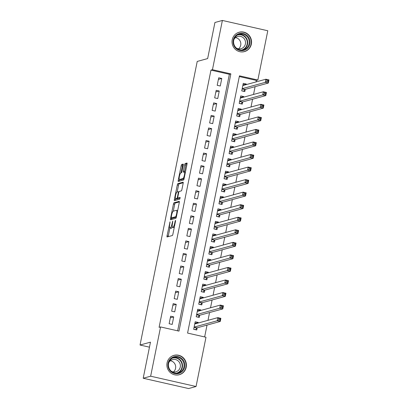 <?xml version="1.0" encoding="UTF-8"?>
<svg xmlns="http://www.w3.org/2000/svg" width="409" height="409" viewBox="0 0 409 409"><rect width="100%" height="100%" fill="white"/><g stroke="black" fill="none" stroke-linecap="round" stroke-linejoin="round"><path stroke-width="0.61" d="M170.057 221.806L167.041 235.814A1.263 0.271 -77.2 0 0 167.051 236.964A1.263 0.271 -77.2 0 0 167.082 236.964L172.353 235.518A1.263 0.271 -77.2 0 0 172.895 234.204L175.533 221.121L175.522 220.313L175.124 221.233L174.781 222.925A4.044 0.864 -77.2 0 1 173.048 227.123L172.608 227.246A4.044 0.864 -77.2 0 1 172.511 227.246A4.044 0.864 -77.2 0 1 172.47 223.559L172.777 221.059L172.056 223.672A4.044 0.864 -77.2 0 1 170.328 227.869L169.888 227.992A4.044 0.864 -77.2 0 1 169.786 227.992A4.044 0.864 -77.2 0 1 169.745 224.306L170.057 221.806M251.366 44.09A10.046 9.755 -105.3 0 1 244.454 51.606A10.046 9.755 -105.3 0 1 232.225 39.745A10.046 9.755 -105.3 0 1 239.137 32.229A10.046 9.755 -105.3 0 1 251.366 44.09M186.218 367.21A10.046 9.755 -105.3 0 1 179.3 374.726A10.046 9.755 -105.3 0 1 167.071 362.865A10.046 9.755 -105.3 0 1 173.983 355.349A10.046 9.755 -105.3 0 1 186.218 367.21M183.222 165.221A1.263 0.271 -77.2 0 0 183.206 164.07A1.263 0.271 -77.2 0 0 183.176 164.07L181.698 164.479A1.263 0.271 -77.2 0 0 181.156 165.788L178.227 180.323A1.263 0.271 -77.2 0 0 178.242 181.478A1.263 0.271 -77.2 0 0 178.273 181.473L183.539 180.026A1.263 0.271 -77.2 0 0 184.081 178.718L187.01 164.183A1.263 0.271 -77.2 0 0 187 163.033A1.263 0.271 -77.2 0 0 186.969 163.033L185.18 163.523A1.263 0.271 -77.2 0 0 184.643 164.832L183.385 171.054A1.263 0.271 -77.2 0 0 183.401 172.204A1.263 0.271 -77.2 0 0 183.431 172.204L184.316 171.964A3.379 0.721 -77.2 0 1 184.403 171.959A3.379 0.721 -77.2 0 1 184.398 175.231A3.379 0.721 -77.2 0 1 182.987 178.554L179.52 179.505A3.379 0.721 -77.2 0 1 179.433 179.505A3.379 0.721 -77.2 0 1 179.439 176.238A3.379 0.721 -77.2 0 1 180.85 172.915L181.427 172.756A1.263 0.271 -77.2 0 0 181.969 171.443L183.222 165.221M196.059 386.505L188.605 388.55L143.196 378.243L150.471 342.164L140.036 345.027L197.22 61.437L207.654 58.574L214.929 22.495L222.384 20.45L267.788 30.757L257.859 80.011L239.449 75.834L187.578 333.074L205.988 337.251L196.059 386.505L150.65 376.198L160.584 326.944L178.989 331.121L230.86 73.881L212.45 69.704L222.384 20.45M143.196 378.243L150.65 376.198M177.644 330.815L229.367 74.29L210.962 70.113L159.091 327.353L160.584 326.944M210.962 70.113L212.45 69.704M173.973 202.782A1.263 0.271 -77.2 0 0 173.436 204.096L170.502 218.631A1.263 0.271 -77.2 0 0 170.517 219.781A1.263 0.271 -77.2 0 0 170.548 219.781L175.814 218.334A1.263 0.271 -77.2 0 0 176.356 217.021L179.285 202.491A1.263 0.271 -77.2 0 0 179.275 201.335A1.263 0.271 -77.2 0 0 179.244 201.335L173.973 202.782L175.205 203.063A1.263 0.271 -77.2 0 0 174.663 204.372L173.288 211.172L176.437 210.308A4.044 0.864 -77.2 0 1 176.54 210.308A4.044 0.864 -77.2 0 1 176.581 213.994L175.839 216.698L171.218 217.966L171.545 215.374A4.044 0.864 -77.2 0 1 173.278 211.177M174.367 199.474L177.296 184.945A1.263 0.271 -77.2 0 1 177.838 183.631L183.104 182.184A1.263 0.271 -77.2 0 1 183.135 182.184A1.263 0.271 -77.2 0 1 183.15 183.334L181.898 189.556A1.263 0.271 -77.2 0 1 181.356 190.87L179.219 191.453A1.263 0.271 -77.2 0 0 178.677 192.767L177.843 196.893A1.263 0.271 -77.2 0 0 177.859 198.043A1.263 0.271 -77.2 0 0 177.889 198.043L180.134 197.435L179.766 199.157L174.408 200.63A1.263 0.271 -77.2 0 1 174.377 200.63A1.263 0.271 -77.2 0 1 174.367 199.474L175.594 199.756L175.804 198.702M246.218 84.612L246.33 84.044L243.8 84.74M246.33 84.044L243.263 83.349L241.745 90.88L244.812 91.575L245.257 89.382M243.687 97.163L243.8 96.596L241.269 97.291M243.8 96.596L240.732 95.9L239.214 103.426L242.281 104.126L242.726 101.928M241.157 109.709L241.269 109.142L238.738 109.837M241.269 109.142L238.202 108.446L236.683 115.977L239.751 116.672L240.195 114.474M238.626 122.26L238.738 121.693L236.208 122.388M238.738 121.693L235.671 120.998L234.153 128.523L237.22 129.218L237.665 127.025M236.095 134.806L236.208 134.239L233.677 134.934M236.208 134.239L233.14 133.544L231.622 141.074L234.689 141.77L235.134 139.571M233.565 147.358L233.677 146.79L231.146 147.485M233.677 146.79L230.61 146.09L229.091 153.62L232.164 154.316L232.603 152.122M231.034 159.904L231.151 159.336L228.621 160.031M231.151 159.336L228.079 158.641L226.566 166.172L229.633 166.867L230.073 164.669M228.503 172.45L228.621 171.887L226.09 172.578M228.621 171.887L225.553 171.187L224.035 178.718L227.102 179.413L227.542 177.22M225.972 185.001L226.09 184.433L223.559 185.129M226.09 184.433L223.023 183.738L221.504 191.264L224.572 191.964L225.011 189.766M223.447 197.547L223.559 196.98L221.029 197.675M223.559 196.98L220.492 196.284L218.973 203.815L222.041 204.51L222.486 202.317M220.916 210.098L221.029 209.531L218.498 210.226M221.029 209.531L217.961 208.835L216.443 216.361L219.51 217.061L219.955 214.863M218.386 222.644L218.498 222.077L215.967 222.772M218.498 222.077L215.431 221.381L213.912 228.912L216.98 229.607L217.424 227.409M215.855 235.195L215.967 234.628L213.437 235.323M215.967 234.628L212.9 233.933L211.381 241.458L214.449 242.154L214.894 239.96M213.324 247.742L213.437 247.174L210.906 247.869M213.437 247.174L210.369 246.479L208.851 254.009L211.918 254.705L212.363 252.506M210.793 260.293L210.906 259.725L208.375 260.421M210.906 259.725L207.838 259.025L206.32 266.556L209.388 267.251L209.832 265.058M208.263 272.839L208.375 272.271L205.845 272.967M208.375 272.271L205.308 271.576L203.789 279.107L206.862 279.802L207.302 277.604M205.732 285.39L205.85 284.822L203.319 285.513M205.85 284.822L202.777 284.122L201.264 291.653L204.331 292.348L204.771 290.155M203.201 297.936L203.319 297.369L200.788 298.064M203.319 297.369L200.252 296.673L198.733 304.199L201.801 304.899L202.24 302.701M200.671 310.482L200.788 309.915L198.258 310.61M200.788 309.915L197.721 309.219L196.202 316.75L199.27 317.445L199.71 315.252M170.645 316.198L169.127 323.724L172.194 324.424L173.713 316.893L170.645 316.198M173.176 303.647L171.657 311.177L174.725 311.873L176.243 304.347L173.176 303.647M175.706 291.101L174.188 298.631L177.255 299.327L178.774 291.796L175.706 291.101M178.237 278.549L176.719 286.08L179.786 286.775L181.305 279.25L178.237 278.549M180.768 266.003L179.249 273.534L182.317 274.229L183.835 266.699L180.768 266.003M183.293 253.457L181.78 260.983L184.848 261.678L186.366 254.153L183.293 253.457M185.824 240.906L184.306 248.437L187.378 249.132L188.892 241.601L185.824 240.906M188.355 228.36L186.836 235.886L189.904 236.586L191.422 229.055L188.355 228.36M190.885 215.809L189.367 223.34L192.434 224.035L193.953 216.504L190.885 215.809M193.416 203.263L191.898 210.788L194.965 211.489L196.484 203.958L193.416 203.263M195.947 190.712L194.428 198.242L197.496 198.938L199.014 191.412L195.947 190.712M198.477 178.166L196.959 185.696L200.027 186.392L201.545 178.861L198.477 178.166M201.008 165.614L199.49 173.145L202.557 173.84L204.076 166.315L201.008 165.614M203.539 153.068L202.02 160.599L205.088 161.294L206.606 153.764L203.539 153.068M206.07 140.522L204.551 148.048L207.619 148.743L209.137 141.217L206.07 140.522M208.595 127.971L207.082 135.502L210.149 136.197L211.668 128.666L208.595 127.971M211.126 115.425L209.607 122.951L212.68 123.651L214.198 116.12L211.126 115.425M213.656 102.874L212.138 110.404L215.206 111.1L216.724 103.569L213.656 102.874M216.187 90.328L214.669 97.853L217.736 98.554L219.255 91.023L216.187 90.328M220.267 86.002L221.785 78.477L218.718 77.776L217.199 85.307L220.267 86.002M204.643 336.944L207.031 325.094M207.992 320.329L209.561 312.548M210.523 307.783L212.092 299.996M213.053 295.232L214.623 287.45M215.584 282.685L217.153 274.899M218.115 270.134L219.684 262.353M220.645 257.588L222.215 249.807M223.171 245.037L224.74 237.256M225.702 232.491L227.271 224.71M228.232 219.94L229.802 212.159M230.763 207.394L232.332 199.612M233.294 194.848L234.863 187.061M235.824 182.296L237.394 174.515M238.355 169.75L239.925 161.964M240.886 157.199L242.455 149.418M243.416 144.653L244.986 136.872M245.947 132.102L247.517 124.321M248.473 119.556L250.042 111.775M251.003 107.005L252.573 99.223M253.534 94.459L255.104 86.677M256.065 81.912L256.366 80.42L239.306 76.544M198.14 323.033L198.258 322.466L195.19 321.771L193.672 329.296L196.739 329.997L197.184 327.798M140.036 345.027L149.464 347.169M256.366 80.42L257.859 80.011M229.367 74.29L230.86 73.881M198.258 322.466L195.727 323.161M173.713 316.893L170.318 317.824M176.243 304.347L172.849 305.278M178.774 291.796L175.379 292.732M181.305 279.25L177.905 280.18M183.835 266.699L180.435 267.634M186.366 254.153L182.966 255.083M188.892 241.601L185.497 242.537M191.422 229.055L188.028 229.986M193.953 216.504L190.558 217.44M196.484 203.958L193.089 204.889M199.014 191.412L195.62 192.342M201.545 178.861L198.15 179.791M204.076 166.315L200.681 167.245M206.606 153.764L203.207 154.699M209.137 141.217L205.737 142.148M211.668 128.666L208.268 129.602M214.198 116.12L210.799 117.051M216.724 103.569L213.329 104.505M219.255 91.023L215.86 91.953M221.785 78.477L218.391 79.407M169.786 227.992L171.013 228.273A4.044 0.864 -77.2 0 0 171.115 228.268L169.888 227.992M172.332 227.082A4.044 0.864 -77.2 0 1 171.555 228.15L171.115 228.268M172.511 227.246L173.738 227.527A4.044 0.864 -77.2 0 0 173.835 227.522L172.608 227.246M173.048 227.123L174.265 227.399L173.835 227.522M169.893 228.017L168.268 236.09A1.263 0.271 -77.2 0 0 168.186 236.663M179.372 201.918L175.205 203.063M171.887 218.125L171.729 218.907A1.263 0.271 -77.2 0 0 171.647 219.48M172.404 218.237L171.218 217.966M176.32 217.184L172.445 218.248M177.153 192.02L178.523 185.221L177.296 184.945M183.232 182.767L179.065 183.907A1.263 0.271 -77.2 0 0 178.523 185.221M179.055 198.309A1.263 0.271 -77.2 0 0 179.086 198.324A1.263 0.271 -77.2 0 0 179.116 198.324L180.18 198.033M177 192.061A3.379 0.721 -77.2 0 0 175.594 195.384A3.379 0.721 -77.2 0 0 175.589 198.656A3.379 0.721 -77.2 0 0 175.671 198.651L176.892 198.319A1.263 0.271 -77.2 0 0 177.434 197.005L178.268 192.879A1.263 0.271 -77.2 0 0 178.252 191.724A1.263 0.271 -77.2 0 0 178.222 191.729L177 192.061M175.589 198.656L176.816 198.932A3.379 0.721 -77.2 0 0 176.898 198.932L175.671 198.651M178.406 198.171A1.263 0.271 -77.2 0 1 178.119 198.595L176.898 198.932M175.594 199.756A1.263 0.271 -77.2 0 0 175.512 200.328M179.433 179.505L180.66 179.786A3.379 0.721 -77.2 0 0 180.747 179.781L179.52 179.505M184.045 178.876L180.747 179.781M187.092 163.61L186.407 163.799A1.263 0.271 -77.2 0 0 185.87 165.113L184.612 171.33A1.263 0.271 -77.2 0 0 184.525 171.99M179.663 179.561L179.454 180.604A1.263 0.271 -77.2 0 0 179.372 181.172M183.304 164.653L182.925 164.755A1.263 0.271 -77.2 0 0 182.383 166.069L181.013 172.869M195.558 329.726L196.816 327.987A1.288 0.276 102.8 0 1 196.944 327.865L220.257 321.464L217.189 320.768L217.823 317.629L194.745 323.964M193.677 329.255L195.645 329.7M194.945 322.982L196.795 323.401M218.938 318.672L217.823 317.629L220.891 318.33L220.257 321.464L219.914 320.206L220.165 318.954L218.938 318.672L218.687 319.93L219.914 320.206M194.111 327.103L217.189 320.768L218.687 319.93M220.891 318.33L220.165 318.954M184.689 366.985A8.696 8.441 -105.3 0 1 174.694 373.57A8.696 8.441 -105.3 0 1 168.119 363.223A8.696 8.441 -105.3 0 1 178.114 356.633A8.696 8.441 -105.3 0 1 184.689 366.985M168.585 363.402A8.052 7.817 74.7 0 0 178.385 372.906A8.052 7.817 74.7 0 0 183.927 366.883A8.052 7.817 74.7 0 0 174.127 357.379A8.052 7.817 74.7 0 0 168.585 363.402M170.328 360.733A6.34 6.155 -105.3 0 1 173.411 371.96M168.774 362.645A6.34 6.155 -105.3 0 1 180.257 367.072A6.34 6.155 -105.3 0 1 171.1 371.111M176.719 375.063A9.98 9.688 74.7 0 0 179.045 374.731A9.98 9.688 74.7 0 0 185.916 367.262A9.98 9.688 74.7 0 0 173.764 355.477A9.98 9.688 74.7 0 0 171.591 356.377M244.219 50.256A8.696 8.441 -105.3 0 1 233.529 44.591A8.696 8.441 -105.3 0 1 238.892 33.707A8.696 8.441 -105.3 0 1 249.587 39.376A8.696 8.441 -105.3 0 1 244.219 50.256M238.943 34.361A8.052 7.817 74.7 0 0 233.922 44.264A8.052 7.817 74.7 0 0 243.871 49.688A8.052 7.817 74.7 0 0 248.892 39.78A8.052 7.817 74.7 0 0 238.943 34.361M233.928 39.525A6.34 6.155 -105.3 0 1 245.267 40.818A6.34 6.155 -105.3 0 1 236.254 47.991M241.872 51.943A9.98 9.688 74.7 0 0 244.199 51.611A9.98 9.688 74.7 0 0 244.613 51.483A9.98 9.688 74.7 0 0 250.84 39.203A9.98 9.688 74.7 0 0 238.912 32.357A9.98 9.688 74.7 0 0 238.498 32.48A9.98 9.688 74.7 0 0 236.745 33.257M235.482 37.613A6.34 6.155 -105.3 0 1 238.565 48.84M198.089 317.179L199.341 315.436A1.288 0.276 102.8 0 1 199.474 315.313L222.787 308.918L219.72 308.217L220.354 305.083L197.276 311.418M196.208 316.709L198.171 317.154M197.475 310.436L199.326 310.855M221.468 306.126L220.354 305.083L223.421 305.779L222.787 308.918L222.445 307.66L222.695 306.402L221.468 306.126L221.218 307.379L222.445 307.66M196.642 314.552L219.72 308.217L221.218 307.379M223.421 305.779L222.695 306.402M200.62 304.628L201.872 302.89A1.288 0.276 102.8 0 1 202.005 302.767L225.318 296.367L222.251 295.671L222.879 292.532L199.807 298.867M198.738 304.158L200.701 304.608M200.006 297.885L201.857 298.304M223.999 293.58L222.879 292.532L225.952 293.233L225.318 296.367L224.976 295.109L225.226 293.856L223.999 293.58L223.749 294.833L224.976 295.109M199.173 302.006L222.251 295.671L223.749 294.833M225.952 293.233L225.226 293.856M203.145 292.082L204.403 290.339A1.288 0.276 102.8 0 1 204.536 290.221L227.849 283.82L224.781 283.125L225.41 279.986L202.337 286.32M201.269 291.612L203.232 292.057M202.537 285.339L204.388 285.758M226.53 281.029L225.41 279.986L228.478 280.681L227.849 283.82L227.506 282.563L227.757 281.31L226.53 281.029L226.279 282.287L227.506 282.563M201.703 289.454L224.781 283.125L226.279 282.287M228.478 280.681L227.757 281.31M205.676 279.531L206.934 277.793A1.288 0.276 102.8 0 1 207.061 277.67L230.379 271.269L227.312 270.574L227.941 267.44L204.868 273.769M203.8 279.061L205.763 279.511M205.062 272.788L206.913 273.207M229.06 268.483L227.941 267.44L231.008 268.135L230.379 271.269L230.037 270.017L230.287 268.759L229.06 268.483L228.81 269.736L230.037 270.017M204.234 276.908L227.312 270.574L228.81 269.736M231.008 268.135L230.287 268.759M208.207 266.985L209.464 265.242A1.288 0.276 102.8 0 1 209.592 265.124L232.91 258.723L229.838 258.028L230.471 254.889L207.399 261.223M206.33 266.515L208.293 266.959M207.593 260.242L209.444 260.661M231.591 255.932L230.471 254.889L233.539 255.584L232.91 258.723L232.563 257.466L232.818 256.213L231.591 255.932L231.336 257.189L232.563 257.466M206.765 264.362L229.838 258.028L231.336 257.189M233.539 255.584L232.818 256.213M210.737 254.434L211.995 252.696A1.288 0.276 102.8 0 1 212.123 252.573L235.436 246.172L232.368 245.477L233.002 242.343L209.929 248.677M208.861 253.969L210.824 254.413M210.124 247.69L211.974 248.115M234.122 243.386L233.002 242.343L236.07 243.038L235.436 246.172L235.093 244.919L235.349 243.662L234.122 243.386L233.866 244.638L235.093 244.919M209.296 251.811L232.368 245.477L233.866 244.638M236.07 243.038L235.349 243.662M213.268 241.888L214.526 240.144A1.288 0.276 102.8 0 1 214.653 240.027L237.966 233.626L234.899 232.931L235.533 229.792L212.455 236.126M211.392 241.417L213.355 241.862M212.654 235.144L214.505 235.564M236.653 230.834L235.533 229.792L238.6 230.487L237.966 233.626L237.624 232.368L237.88 231.116L236.653 230.834L236.397 232.092L237.624 232.368M211.826 239.265L234.899 232.931L236.397 232.092M238.6 230.487L237.88 231.116M215.799 229.342L217.056 227.598A1.288 0.276 102.8 0 1 217.184 227.476L240.497 221.08L237.43 220.379L238.064 217.245L214.986 223.58M213.922 228.871L215.886 229.316M215.185 222.593L217.036 223.017M239.183 218.288L238.064 217.245L241.131 217.941L240.497 221.08L240.155 219.822L240.41 218.564L239.183 218.288L238.928 219.541L240.155 219.822M214.357 226.714L237.43 220.379L238.928 219.541M241.131 217.941L240.41 218.564M218.329 216.79L219.587 215.052A1.288 0.276 102.8 0 1 219.715 214.929L243.028 208.529L239.96 207.833L240.594 204.694L217.516 211.029M216.453 216.32L218.416 216.765M217.716 210.047L219.567 210.466M241.714 205.737L240.594 204.694L243.662 205.395L243.028 208.529L242.685 207.271L242.941 206.018L241.714 205.737L241.458 206.995L242.685 207.271M216.888 214.168L239.96 207.833L241.458 206.995M243.662 205.395L242.941 206.018M220.86 204.244L222.118 202.501A1.288 0.276 102.8 0 1 222.245 202.378L245.558 195.983L242.491 195.282L243.125 192.148L220.047 198.483M218.979 203.774L220.947 204.219M220.246 197.501L222.097 197.92M244.239 193.191L243.125 192.148L246.192 192.843L245.558 195.983L245.216 194.725L245.466 193.467L244.239 193.191L243.989 194.444L245.216 194.725M219.413 201.617L242.491 195.282L243.989 194.444M246.192 192.843L245.466 193.467M223.391 191.693L224.643 189.955A1.288 0.276 102.8 0 1 224.776 189.832L248.089 183.431L245.022 182.736L245.656 179.597L222.578 185.931M221.509 191.223L223.472 191.673M222.777 184.95L224.628 185.369M246.77 180.645L245.656 179.597L248.723 180.297L248.089 183.431L247.747 182.174L247.997 180.921L246.77 180.645L246.52 181.898L247.747 182.174M221.944 189.07L245.022 182.736L246.52 181.898M248.723 180.297L247.997 180.921M225.921 179.147L227.174 177.404A1.288 0.276 102.8 0 1 227.307 177.281L250.62 170.885L247.552 170.19L248.186 167.051L225.108 173.385M224.04 178.677L226.003 179.122M225.308 172.404L227.159 172.823M249.301 168.094L248.186 167.051L251.254 167.746L250.62 170.885L250.277 169.628L250.528 168.375L249.301 168.094L249.05 169.352L250.277 169.628M224.475 176.519L247.552 170.19L249.05 169.352M251.254 167.746L250.528 168.375M228.447 166.596L229.705 164.858A1.288 0.276 102.8 0 1 229.838 164.735L253.151 158.334L250.083 157.639L250.712 154.5L227.639 160.834M226.571 166.126L228.534 166.575M227.839 159.853L229.689 160.272M251.832 155.548L250.712 154.5L253.784 155.2L253.151 158.334L252.808 157.082L253.059 155.824L251.832 155.548L251.581 156.8L252.808 157.082M227.005 163.973L250.083 157.639L251.581 156.8M253.784 155.2L253.059 155.824M230.978 154.05L232.235 152.306A1.288 0.276 102.8 0 1 232.363 152.189L255.681 145.788L252.614 145.093L253.243 141.954L230.17 148.288M229.101 153.579L231.065 154.024M230.369 147.306L232.215 147.726M254.362 142.997L253.243 141.954L256.31 142.649L255.681 145.788L255.339 144.53L255.589 143.278L254.362 142.997L254.112 144.254L255.339 144.53M229.536 151.427L252.614 145.093L254.112 144.254M256.31 142.649L255.589 143.278M233.508 141.499L234.766 139.76A1.288 0.276 102.8 0 1 234.894 139.638L258.212 133.237L255.139 132.542L255.773 129.408L232.701 135.742M231.632 141.033L233.595 141.478M232.895 134.755L234.746 135.18M256.893 130.451L255.773 129.408L258.841 130.103L258.212 133.237L257.864 131.984L258.12 130.727L256.893 130.451L256.637 131.703L257.864 131.984M232.067 138.876L255.139 132.542L256.637 131.703M258.841 130.103L258.12 130.727M236.039 128.953L237.297 127.209A1.288 0.276 102.8 0 1 237.424 127.092L260.738 120.691L257.67 119.995L258.304 116.856L235.231 123.191M234.163 128.482L236.126 128.927M235.426 122.209L237.276 122.628M259.424 117.899L258.304 116.856L261.371 117.552L260.738 120.691L260.395 119.433L260.651 118.181L259.424 117.899L259.168 119.157L260.395 119.433M234.597 126.33L257.67 119.995L259.168 119.157M261.371 117.552L260.651 118.181M238.57 116.407L239.827 114.663A1.288 0.276 102.8 0 1 239.955 114.54L263.268 108.145L260.201 107.444L260.835 104.31L237.757 110.645M236.693 115.936L238.657 116.381M237.956 109.658L239.807 110.082M261.954 105.353L260.835 104.31L263.902 105.006L263.268 108.145L262.926 106.887L263.181 105.629L261.954 105.353L261.699 106.606L262.926 106.887M237.128 113.779L260.201 107.444L261.699 106.606M263.902 105.006L263.181 105.629M241.1 103.855L242.358 102.117A1.288 0.276 102.8 0 1 242.486 101.994L265.799 95.594L262.731 94.898L263.365 91.759L240.287 98.094M239.224 103.385L241.187 103.83M240.487 97.112L242.338 97.531M264.485 92.802L263.365 91.759L266.433 92.454L265.799 95.594L265.456 94.336L265.712 93.083L264.485 92.802L264.229 94.06L265.456 94.336M239.659 101.233L262.731 94.898L264.229 94.06M266.433 92.454L265.712 93.083M243.631 91.309L244.889 89.566A1.288 0.276 102.8 0 1 245.017 89.443L268.33 83.047L265.262 82.347L265.896 79.213L242.818 85.547M241.755 90.839L243.718 91.284M243.018 84.566L244.868 84.985M267.016 80.256L265.896 79.213L268.964 79.908L268.33 83.047L267.987 81.79L268.243 80.532L267.016 80.256L266.76 81.509L267.987 81.79M242.189 88.681L265.262 82.347L266.76 81.509M268.964 79.908L268.243 80.532M170.047 222.808L169.679 222.726M175.492 221.315L175.124 221.233M172.772 222.061L172.399 221.98M171.555 228.15L170.328 227.869M172.429 223.754L172.056 223.672M175.149 223.007L174.781 222.925M168.268 236.09L167.041 235.814M171.729 218.907L170.502 218.631M174.663 204.372L173.436 204.096M176.397 216.826L175.839 216.698M176.591 215.865L176.223 215.778M176.949 214.081L176.581 213.994M179.065 183.907L177.838 183.631M179.116 198.324L177.889 198.043M178.119 198.595L176.892 198.319M177.808 197.092L177.434 197.005M178.636 192.961L178.268 192.879M178.932 191.887L178.283 191.739M184.065 178.794L182.987 178.554M184.612 171.33L183.385 171.054M185.87 165.113L184.643 164.832M186.407 163.799L185.18 163.523M179.454 180.604L178.227 180.323M182.383 166.069L181.156 165.788M182.925 164.755L181.698 164.479M196.816 327.987L194.06 327.358M196.944 327.865L194.091 327.215M173.36 357.635A8.052 7.817 -105.3 0 1 177.598 373.08M176.386 373.177A7.786 7.556 74.7 0 0 181.974 367.292A7.786 7.556 74.7 0 0 172.266 358.166M241.54 50.056A7.786 7.556 74.7 0 0 246.913 40.205A7.786 7.556 74.7 0 0 237.419 35.046M238.513 34.514A8.052 7.817 -105.3 0 1 242.752 49.959M199.341 315.436L196.591 314.812M199.474 315.313L196.622 314.669M201.872 302.89L199.122 302.261M202.005 302.767L199.152 302.118M204.403 290.339L201.652 289.715M204.536 290.221L201.683 289.572M206.934 277.793L204.183 277.169M207.061 277.67L204.214 277.021M209.464 265.242L206.714 264.618M209.592 265.124L206.739 264.475M211.995 252.696L209.244 252.072M212.123 252.573L209.27 251.929M214.526 240.144L211.775 239.521M214.653 240.027L211.801 239.377M217.056 227.598L214.301 226.975M217.184 227.476L214.331 226.831M219.587 215.052L216.831 214.423M219.715 214.929L216.862 214.28M222.118 202.501L219.362 201.877M222.245 202.378L219.393 201.734M224.643 189.955L221.893 189.326M224.776 189.832L221.923 189.183M227.174 177.404L224.423 176.78M227.307 177.281L224.454 176.637M229.705 164.858L226.954 164.234M229.838 164.735L226.985 164.086M232.235 152.306L229.485 151.683M232.363 152.189L229.515 151.54M234.766 139.76L232.015 139.137M234.894 139.638L232.041 138.988M237.297 127.209L234.546 126.585M237.424 127.092L234.572 126.442M239.827 114.663L237.077 114.039M239.955 114.54L237.102 113.896M242.358 102.117L239.602 101.488M242.486 101.994L239.633 101.345M244.889 89.566L242.133 88.942M245.017 89.443L242.164 88.799M172.424 218.248L171.197 217.971M177.659 210.558L176.54 210.308M179.086 198.324L177.859 198.043M178.932 191.882L178.252 191.724M185.4 172.184L184.403 171.959M173.764 355.477L172.935 355.702M179.045 374.731L178.222 374.956M238.912 32.357L238.089 32.582M244.199 51.611L243.375 51.836"/></g></svg>
